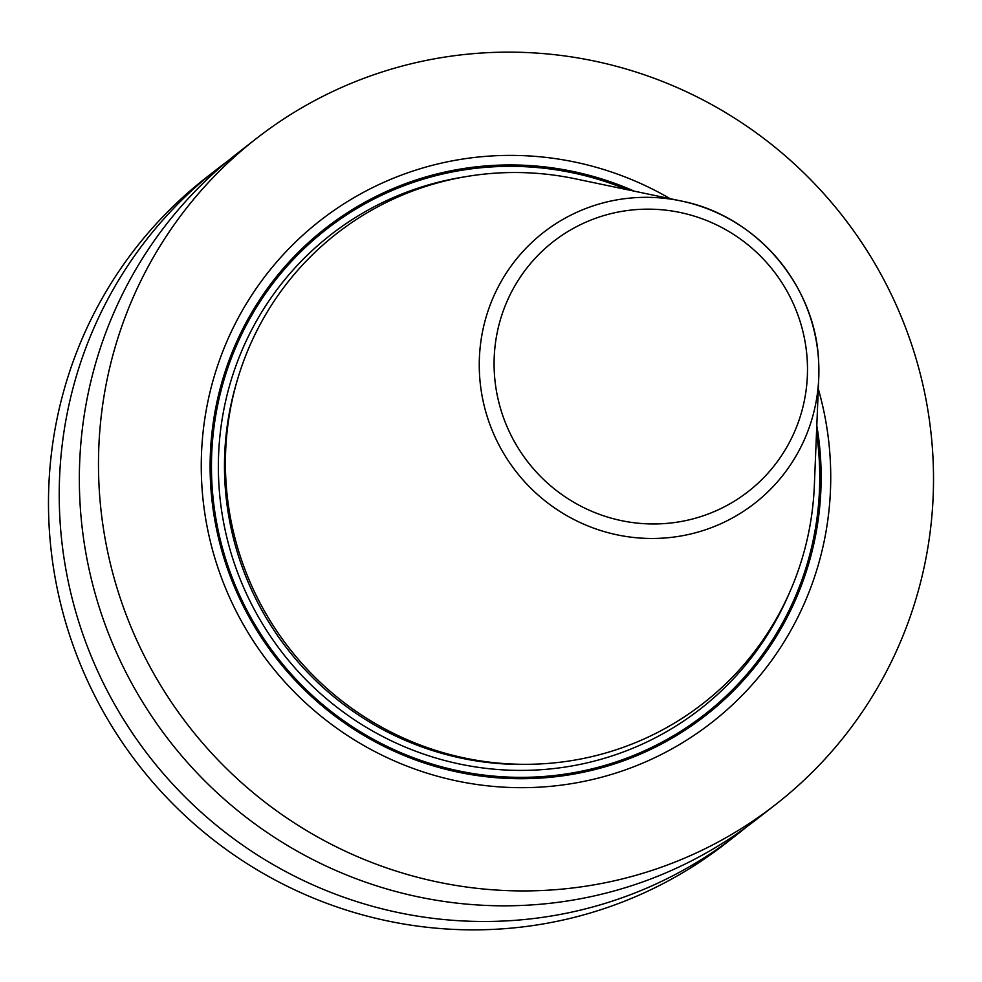 <?xml version="1.0" encoding="UTF-8"?>
<svg xmlns="http://www.w3.org/2000/svg" width="982" height="982" viewBox="0 0 982 982"><rect width="100%" height="100%" fill="white"/><g stroke="black" fill="none" stroke-linecap="round" stroke-linejoin="round"><path stroke-width="1.47" d="M256.56 138.388A422.248 414.625 52.1 0 1 687.375 92.198A422.248 414.625 52.1 0 1 932.9 456.127A422.248 414.625 -127.9 0 1 775.436 804.675A422.248 414.625 -127.9 0 1 344.621 850.866A422.248 414.625 -127.9 0 1 99.096 486.937A422.248 414.625 52.1 0 1 256.56 138.388L237.423 153.29A422.248 414.625 -127.9 0 0 79.959 501.839A422.248 414.625 -127.9 0 0 325.484 865.768A422.248 414.625 -127.9 0 0 756.3 819.577L775.436 804.675M746.111 827.261A422.248 414.625 -127.9 0 1 736.169 835.252L725.44 843.612A422.248 414.625 -127.9 0 1 294.625 889.802A422.248 414.625 -127.9 0 1 49.1 525.873A422.248 414.625 -127.9 0 1 206.564 177.325L217.304 168.965A422.248 414.625 -127.9 0 1 227.493 161.281M736.169 835.252A422.248 414.625 -127.9 0 1 305.365 881.431A422.248 414.625 -127.9 0 1 59.841 517.514A422.248 414.625 -127.9 0 1 217.304 168.965M670.141 198.671A318.303 312.558 52.1 0 0 349.702 200.218A318.303 312.558 52.1 0 0 201.727 483.144A318.303 312.558 52.1 0 0 533.103 787.466A318.303 312.558 52.1 0 0 830.269 459.92A318.303 312.558 52.1 0 0 818.301 388.933M814.336 485.795A297.914 292.538 -127.9 0 1 521.958 764.303A297.914 292.538 -127.9 0 1 225.848 479.29A297.914 292.538 -127.9 0 1 575.256 178.798L680.931 200.942A171.74 168.646 52.1 0 0 479.511 374.167A171.74 168.646 -127.9 0 0 650.207 538.467A171.74 168.646 -127.9 0 0 818.755 377.923L814.336 485.795M634.212 191.146A308.974 303.401 52.1 0 0 210.565 483.095A308.974 303.401 -127.9 0 0 532.232 778.505A308.974 303.401 -127.9 0 0 820.694 460.546A308.974 303.401 52.1 0 0 816.803 425.611M816.508 432.731A307.587 302.039 52.1 0 1 819.295 460.619A307.587 302.039 -127.9 0 1 532.134 777.143A307.587 302.039 -127.9 0 1 211.903 483.07A307.587 302.039 52.1 0 1 627.228 189.686M465.173 176.76A300.602 295.177 52.1 0 0 218.802 482.813A300.602 295.177 -127.9 0 0 464.449 765.003A300.602 295.177 -127.9 0 0 789.332 593.03M236.797 381.949A295.238 289.911 52.1 0 0 224.903 481.99A295.238 289.911 -127.9 0 0 534.441 764.168M818.644 361.634A171.74 168.646 52.1 0 0 680.931 200.942C755.845 215.316 815.797 285.271 818.644 361.609A171.74 168.646 -127.9 0 1 818.755 377.923L818.644 361.609M807.265 360.787A158.483 155.622 -127.9 0 1 659.303 523.86A158.483 155.622 -127.9 0 1 494.314 372.35A158.483 155.622 52.1 0 1 642.265 209.264A158.483 155.622 52.1 0 1 807.265 360.787"/></g></svg>
